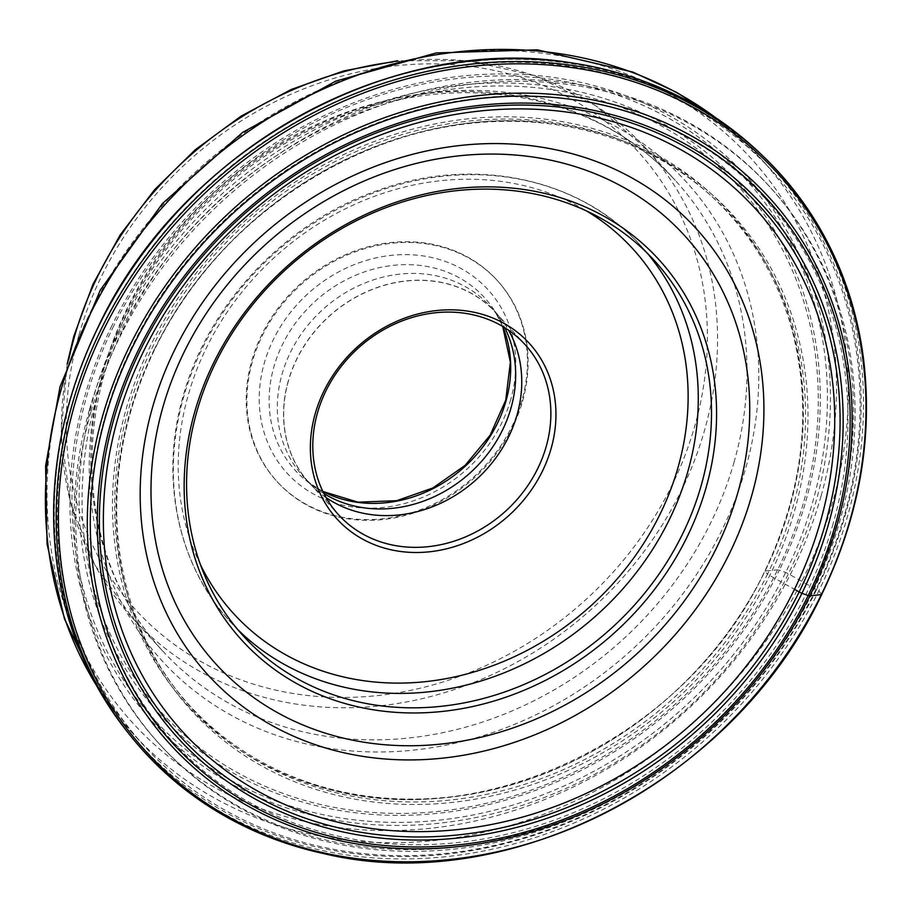 <?xml version="1.0" encoding="UTF-8"?>
<svg xmlns="http://www.w3.org/2000/svg" width="912" height="912" viewBox="0 0 912 912"><rect width="100%" height="100%" fill="white"/><g stroke="black" fill="none" stroke-linecap="round" stroke-linejoin="round"><path stroke-width="0.68" stroke-dasharray="4.56 3.42" d="M863.527 358.975A429.7 373.988 -42.5 0 1 821.769 594.157A429.7 373.988 -42.5 0 1 324.284 853.735M128.307 733.054A429.427 373.76 137.5 0 0 818.759 591.044A429.427 373.76 137.5 0 0 760.118 153.353M113.726 325.88A400.55 348.623 137.5 0 0 277.1 801.477A400.55 348.623 137.5 0 0 785.654 572.474A400.55 348.623 137.5 0 0 622.28 96.877A400.55 348.623 137.5 0 0 113.726 325.88M821.769 594.157L818.759 591.044A5.962 1.208 26.1 0 0 816.559 589.631L788.401 573.83A6.156 1.243 26.1 0 0 785.654 572.474L779.327 570.148A393.015 342.057 -42.5 0 1 280.349 794.842A393.015 342.057 -42.5 0 1 120.042 328.195A393.015 342.057 -42.5 0 1 619.031 103.501A393.015 342.057 -42.5 0 1 779.327 570.148A5.689 1.151 26.1 0 0 777.583 569.863L765.191 570.923A5.107 1.026 26.1 0 0 764.837 571.402A364.903 317.593 -42.5 0 1 299.603 779.304A364.903 317.593 -42.5 0 1 172.072 684.262A364.903 317.593 -42.5 0 1 152.703 346.754A364.903 317.593 -42.5 0 1 707.746 192.763A364.903 317.593 -42.5 0 1 791.491 327.989A364.903 317.593 -42.5 0 1 764.837 571.402L767.505 574.093A365.256 317.9 137.5 0 0 710.345 195.088A365.256 317.9 137.5 0 0 545.889 123.371A365.256 317.9 137.5 0 0 154.778 349.216A365.256 317.9 137.5 0 0 116.827 517.036A365.256 317.9 137.5 0 0 174.158 687.055A365.256 317.9 137.5 0 0 767.505 574.093A6.031 1.22 26.1 0 0 769.739 575.518L794.477 589.312M833.123 523.67A401.873 349.763 -42.5 0 1 363.956 840.921A401.873 349.763 -42.5 0 1 104.96 416.864A401.873 349.763 -42.5 0 1 574.127 99.613A401.873 349.763 -42.5 0 1 833.123 523.67M91.029 411.403A413.239 359.659 -42.5 0 1 389.356 102.566A413.239 359.659 -42.5 0 1 769.899 186.937A413.239 359.659 -42.5 0 1 839.792 521.219A413.239 359.659 -42.5 0 1 541.466 830.068A413.239 359.659 -42.5 0 1 160.922 745.685A413.239 359.659 -42.5 0 1 91.029 411.403M89.444 409.67A413.239 359.659 137.5 0 0 159.338 743.953A413.239 359.659 137.5 0 0 539.881 828.335A413.239 359.659 137.5 0 0 838.208 519.498A413.239 359.659 137.5 0 0 768.314 185.204A413.239 359.659 137.5 0 0 387.771 100.833A413.239 359.659 137.5 0 0 89.444 409.67M844.341 515.508A425.722 370.523 -42.5 0 1 536.997 833.682A425.722 370.523 -42.5 0 1 144.962 746.757A425.722 370.523 -42.5 0 1 72.96 402.374A425.722 370.523 -42.5 0 1 380.304 84.2A425.722 370.523 -42.5 0 1 772.339 171.137A425.722 370.523 -42.5 0 1 844.341 515.508M521.915 400.482A149.112 129.778 -42.5 0 1 414.276 511.917A149.112 129.778 -42.5 0 1 276.952 481.468A149.112 129.778 -42.5 0 1 251.735 360.844A149.112 129.778 -42.5 0 1 359.385 249.409A149.112 129.778 -42.5 0 1 496.698 279.859A149.112 129.778 -42.5 0 1 521.915 400.482M522.576 401.2A149.112 129.778 137.5 0 0 497.359 280.577A149.112 129.778 137.5 0 0 360.046 250.127A149.112 129.778 137.5 0 0 252.396 361.574A149.112 129.778 137.5 0 0 277.624 482.197A149.112 129.778 137.5 0 0 414.937 512.635A149.112 129.778 137.5 0 0 522.576 401.2M323.931 493.597A126.392 109.999 -42.5 0 1 315.985 488.148A126.392 109.999 -42.5 0 1 303.365 476.645A126.392 109.999 -42.5 0 1 281.99 374.399A126.392 109.999 -42.5 0 1 373.236 279.938A126.392 109.999 -42.5 0 1 489.619 305.748A126.392 109.999 -42.5 0 1 499.993 319.314A126.392 109.999 -42.5 0 1 504.746 327.693M288.215 381.182A126.392 109.999 137.5 0 0 309.59 483.417A126.392 109.999 137.5 0 0 425.972 509.227A126.392 109.999 137.5 0 0 517.218 414.766A126.392 109.999 137.5 0 0 495.843 312.531A126.392 109.999 137.5 0 0 379.449 286.721A126.392 109.999 137.5 0 0 288.215 381.182M326.051 497.542A126.244 109.885 -42.5 0 1 309.692 483.326A126.244 109.885 -42.5 0 1 288.34 381.205A126.244 109.885 -42.5 0 1 379.483 286.847A126.244 109.885 -42.5 0 1 495.74 312.622A126.244 109.885 -42.5 0 1 508.497 330.155M816.559 589.631A427.808 372.347 -42.5 0 1 273.395 834.218A427.808 372.347 -42.5 0 1 98.906 326.257A427.808 372.347 -42.5 0 1 642.071 81.67A427.808 372.347 -42.5 0 1 816.559 589.631M111.937 325.573A403.252 350.972 137.5 0 0 276.416 804.384A403.252 350.972 137.5 0 0 788.401 573.83A403.252 350.972 137.5 0 0 623.933 95.019A403.252 350.972 137.5 0 0 111.937 325.573M154.219 349.627A366.92 319.36 -42.5 0 1 620.08 139.844A366.92 319.36 -42.5 0 1 769.739 575.518A366.92 319.36 -42.5 0 1 303.878 785.3A366.92 319.36 -42.5 0 1 154.219 349.627M765.191 570.923A366.328 318.835 137.5 0 0 615.771 135.956A366.328 318.835 137.5 0 0 150.674 345.397A366.328 318.835 137.5 0 0 300.082 780.364A366.328 318.835 137.5 0 0 765.191 570.923M122.767 329.54A390.347 339.743 -42.5 0 1 618.37 106.373A390.347 339.743 -42.5 0 1 777.583 569.863A390.347 339.743 -42.5 0 1 281.979 793.03A390.347 339.743 -42.5 0 1 122.767 329.54M96.433 685.402A425.722 370.523 137.5 0 0 133.152 733.875A425.722 370.523 137.5 0 0 525.187 820.8A425.722 370.523 137.5 0 0 832.531 502.637A425.722 370.523 137.5 0 0 760.517 158.255A425.722 370.523 137.5 0 0 715.373 117.511M821.017 496.162A418.619 364.344 -42.5 0 1 332.299 826.637A418.619 364.344 -42.5 0 1 62.506 384.91A418.619 364.344 -42.5 0 1 551.224 54.435A418.619 364.344 -42.5 0 1 821.017 496.162M102.361 374A355.03 308.997 137.5 0 0 331.17 748.627A355.03 308.997 137.5 0 0 745.651 468.358A355.03 308.997 137.5 0 0 516.842 93.731A355.03 308.997 137.5 0 0 102.361 374M734.149 461.882A347.928 302.818 -42.5 0 1 482.961 721.916A347.928 302.818 -42.5 0 1 162.564 650.872A347.928 302.818 -42.5 0 1 103.717 369.417A347.928 302.818 -42.5 0 1 354.893 109.394A347.928 302.818 -42.5 0 1 675.302 180.439A347.928 302.818 -42.5 0 1 734.149 461.882M68.799 359.294A347.928 302.818 137.5 0 0 133.106 618.769A347.928 302.818 137.5 0 0 453.503 689.814A347.928 302.818 137.5 0 0 704.691 429.78A347.928 302.818 137.5 0 0 645.844 148.325A347.928 302.818 137.5 0 0 392.844 61.97M78.82 335.491A339.971 295.898 137.5 0 0 297.928 694.226A339.971 295.898 137.5 0 0 694.83 425.836A339.971 295.898 137.5 0 0 475.722 67.1A339.971 295.898 137.5 0 0 78.82 335.491M510.743 399.467A136.036 118.4 -42.5 0 1 351.918 506.855A136.036 118.4 -42.5 0 1 264.241 363.307A136.036 118.4 -42.5 0 1 423.065 255.907A136.036 118.4 -42.5 0 1 510.743 399.467M322.905 491.522A128.113 111.503 -42.5 0 1 308.302 482.3A128.113 111.503 -42.5 0 1 273.839 367A128.113 111.503 -42.5 0 1 375.584 268.55A128.113 111.503 -42.5 0 1 494.828 311.152A128.113 111.503 -42.5 0 1 502.763 326.496L494.828 311.152L499.993 319.314M200.583 565.018A270.385 235.33 -42.5 0 1 188.191 395.227A270.385 235.33 -42.5 0 1 586.484 210.934M237.496 629.28A278.342 242.25 -42.5 0 1 230.713 622.223A278.342 242.25 -42.5 0 1 183.631 397.062A278.342 242.25 -42.5 0 1 384.579 189.035A278.342 242.25 -42.5 0 1 640.897 245.875A278.342 242.25 -42.5 0 1 647.349 253.24M116.827 517.036C115.562 460.001 128.204 404.13 154.755 349.41C223.657 202.772 395.512 103.592 545.889 123.371M707.746 192.763L710.345 195.088M299.603 779.304C460.64 845.093 684.673 745.081 764.803 571.106C803.871 489.049 812.763 408.017 791.491 327.989M172.072 684.262L174.158 687.055M159.338 743.953L160.922 745.685M97.174 686.736L133.152 733.875L144.962 746.757M67.169 363.956L61.024 434.306L70.361 502.341L94.768 564.824L133.106 618.769L162.564 650.872C97.789 581.411 75.183 474.411 104.834 372.199C140.893 237.576 268.778 121.307 406.045 98.348C509.306 78.877 612.34 110.728 675.302 180.439L645.844 148.325L595.376 105.496L535.23 75.81L468.255 60.671L397.632 60.751M716.638 118.355L760.517 158.255L772.339 171.137M768.314 185.204L769.899 186.937M496.698 279.859L497.359 280.577M276.952 481.468L277.624 482.197M322.882 491.477L308.302 482.3L315.985 488.148M303.365 476.645L309.59 483.417M489.619 305.748L495.843 312.531M495.74 312.622L524.856 344.371M309.692 483.326L338.808 515.063M243.949 636.644L230.713 622.223C177.521 565.178 159.349 477.899 183.187 395.945C208.392 303.97 285.741 222.243 377.477 190.562C473.077 155.542 579.884 177.703 640.897 245.875L654.132 260.296"/><path stroke-width="1.37" d="M794.477 589.312L799.151 591.922A6.384 1.288 26.1 0 0 801.933 593.29A395.477 344.2 137.5 0 0 640.623 123.724A395.477 344.2 137.5 0 0 138.51 349.82A395.477 344.2 137.5 0 0 299.82 819.398A395.477 344.2 137.5 0 0 801.933 593.29L808.157 595.582A402.899 350.664 -42.5 0 1 296.617 825.919A402.899 350.664 -42.5 0 1 132.286 347.54A402.899 350.664 -42.5 0 1 643.826 117.192A402.899 350.664 -42.5 0 1 808.157 595.582A5.962 1.208 26.1 0 0 809.845 595.832L821.347 594.613A5.962 1.208 26.1 0 0 821.769 594.157M324.284 853.735A429.7 373.988 -42.5 0 1 130.872 736.258A429.7 373.988 -42.5 0 1 100.947 329.62A429.7 373.988 -42.5 0 1 763.093 156.191A429.7 373.988 -42.5 0 1 863.527 358.975C873.08 438.444 859.161 516.922 821.758 594.407C735.186 779.908 509.158 897.921 324.284 853.735M763.093 156.191L760.118 153.353A429.427 373.76 137.5 0 0 571.402 62.86A429.427 373.76 137.5 0 0 98.393 326.678A429.427 373.76 137.5 0 0 54.355 537.271A429.427 373.76 137.5 0 0 128.307 733.054L130.872 736.258M820.39 521.801A387.805 337.531 137.5 0 0 570.445 112.586A387.805 337.531 137.5 0 0 117.705 418.733A387.805 337.531 137.5 0 0 367.639 827.948A387.805 337.531 137.5 0 0 820.39 521.801M504.746 327.693A126.392 109.999 -42.5 0 1 510.994 407.995A126.392 109.999 -42.5 0 1 323.931 493.597M508.497 330.155A126.244 109.885 -42.5 0 1 517.093 414.755A126.244 109.885 -42.5 0 1 326.051 497.542M486.233 318.676A126.244 109.885 137.5 0 0 317.456 412.942A126.244 109.885 137.5 0 0 338.808 515.063A126.244 109.885 137.5 0 0 377.443 540.759A126.244 109.885 137.5 0 0 546.208 446.492A126.244 109.885 137.5 0 0 524.856 344.371A126.244 109.885 137.5 0 0 486.233 318.676M377.044 545.695A130.222 113.339 137.5 0 0 551.133 448.465A130.222 113.339 137.5 0 0 489.265 316.624A130.222 113.339 137.5 0 0 315.176 413.854A130.222 113.339 137.5 0 0 377.044 545.695M329.107 693.28A278.342 242.25 137.5 0 0 701.214 485.458A278.342 242.25 137.5 0 0 654.132 260.296A278.342 242.25 137.5 0 0 568.974 203.661A278.342 242.25 137.5 0 0 196.867 411.483A278.342 242.25 137.5 0 0 243.949 636.644A278.342 242.25 137.5 0 0 329.107 693.28M572.006 201.609A282.321 245.716 137.5 0 0 194.598 412.395A282.321 245.716 137.5 0 0 328.719 698.216A282.321 245.716 137.5 0 0 706.139 487.43A282.321 245.716 137.5 0 0 572.006 201.609M809.845 595.832A405.521 352.944 -42.5 0 1 294.986 827.674A405.521 352.944 -42.5 0 1 129.584 346.172A405.521 352.944 -42.5 0 1 644.453 114.331A405.521 352.944 -42.5 0 1 809.845 595.832M103.056 330.999A428.184 372.677 137.5 0 0 277.693 839.416A428.184 372.677 137.5 0 0 821.347 594.613A428.184 372.677 137.5 0 0 646.699 86.195A428.184 372.677 137.5 0 0 103.056 330.999M140.323 350.14A392.741 341.829 137.5 0 0 300.515 816.457A392.741 341.829 137.5 0 0 799.151 591.922A392.741 341.829 137.5 0 0 638.97 125.594A392.741 341.829 137.5 0 0 140.323 350.14M715.373 117.511A425.722 370.523 137.5 0 0 61.15 389.492A425.722 370.523 137.5 0 0 96.433 685.402M392.844 61.97A347.928 302.818 137.5 0 0 74.26 337.315A347.928 302.818 137.5 0 0 68.799 359.294M322.882 491.477L358.051 502.193L396.686 500.688L432.904 487.954L465.097 465.382L490.154 435.172L505.738 400.174L510.367 362.121L502.729 326.473A128.113 111.503 -42.5 0 1 505.978 401.041A128.113 111.503 -42.5 0 1 322.905 491.522M586.484 210.934A270.385 235.33 -42.5 0 1 678.129 467.092A270.385 235.33 -42.5 0 1 451.144 677.662A270.385 235.33 -42.5 0 1 200.583 565.018M647.349 253.24A278.342 242.25 -42.5 0 1 687.979 471.037A278.342 242.25 -42.5 0 1 492.229 677.285A278.342 242.25 -42.5 0 1 237.496 629.28M162.735 407.721A317.479 276.325 -42.5 0 1 533.383 157.092A317.479 276.325 -42.5 0 1 737.99 492.104A317.479 276.325 -42.5 0 1 367.342 742.733A317.479 276.325 -42.5 0 1 162.735 407.721M751.682 495.695A330.737 287.85 -42.5 0 1 365.564 756.789A330.737 287.85 -42.5 0 1 152.418 407.801A330.737 287.85 -42.5 0 1 538.536 146.707A330.737 287.85 -42.5 0 1 751.682 495.695M54.355 537.271C50.342 465.61 65.026 395.341 98.405 326.462C181.351 149.671 391.134 32.615 571.402 62.86M97.174 686.736L64.478 618.872L47.082 544.236L45.6 465.804L60.032 386.711L100.24 290.164L162.416 203.581L242.638 132.388L335.833 81.088L436.153 52.942L537.293 49.818L632.848 72.059L676.579 92.34L716.638 118.355M67.169 363.956L73.815 336.209L92.978 284.27L120.122 235.022L154.527 189.787L195.248 149.773L241.201 116.052L291.156 89.524L343.767 70.919L397.632 60.751"/></g></svg>
